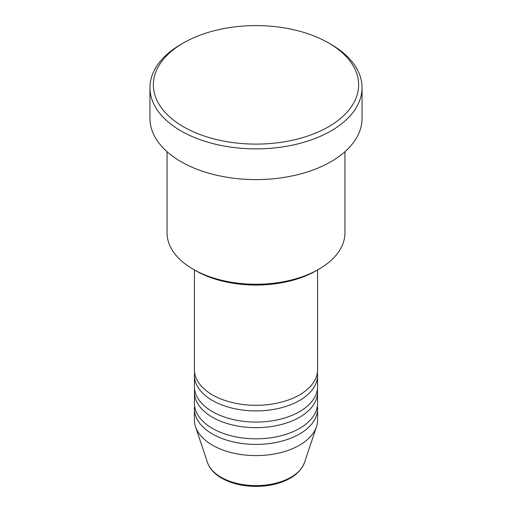 <?xml version="1.0" encoding="UTF-8"?>
<svg xmlns="http://www.w3.org/2000/svg" width="512" height="512" viewBox="0 0 512 512"><rect width="100%" height="100%" fill="white"/><g stroke="black" fill="none" stroke-linecap="round" stroke-linejoin="round"><path stroke-width="0.77" d="M194.419 269.965L194.419 369.76A61.581 35.552 0 0 0 212.461 394.899A61.581 35.552 0 0 0 279.565 402.605A61.581 35.552 0 0 0 317.581 369.76L317.581 269.965M194.611 372.557A61.581 35.552 0 0 0 194.419 375.347A61.581 35.552 0 0 0 212.461 400.486A61.581 35.552 0 0 0 279.565 408.192A61.581 35.552 0 0 0 317.581 375.347A61.581 35.552 0 0 0 317.389 372.557M194.419 375.347L194.419 386.522A61.581 35.552 0 0 0 212.461 411.661A61.581 35.552 0 0 0 279.565 419.366A61.581 35.552 0 0 0 317.581 386.522L317.581 375.347M194.611 389.312A61.581 35.552 0 0 0 194.419 392.109A61.581 35.552 0 0 0 212.461 417.248A61.581 35.552 0 0 0 279.565 424.954A61.581 35.552 0 0 0 317.581 392.109A61.581 35.552 0 0 0 317.389 389.312M194.419 392.109L194.419 403.283A61.581 35.552 0 0 0 212.461 428.422A61.581 35.552 0 0 0 279.565 436.128A61.581 35.552 0 0 0 317.581 403.283L317.581 392.109M194.611 406.074A61.581 35.552 0 0 0 194.419 408.87A61.581 35.552 0 0 0 212.461 434.003A61.581 35.552 0 0 0 279.565 441.715A61.581 35.552 0 0 0 317.581 408.87A61.581 35.552 0 0 0 317.389 406.074M318.893 269.203L316.474 270.598A85.523 49.376 180 0 1 195.526 270.605L193.107 269.203A88.947 51.354 0 0 0 318.893 269.203A88.947 51.354 0 0 0 344.947 232.896L344.947 151.712M183.43 126.752A102.63 59.251 0 0 0 328.57 126.752A102.63 59.251 0 0 0 328.57 42.957L330.989 44.352A106.048 61.229 180 0 1 362.048 87.648A106.048 61.229 180 0 1 296.582 144.211A106.048 61.229 180 0 1 181.011 130.938A106.048 61.229 180 0 1 149.952 87.648A106.048 61.229 180 0 1 181.011 44.352L183.43 42.957A102.63 59.251 0 0 0 183.43 126.752M149.952 87.648L149.952 118.374A106.048 61.229 0 0 0 181.011 161.664A106.048 61.229 0 0 0 296.582 174.938A106.048 61.229 0 0 0 362.048 118.374L362.048 87.648M194.419 408.87L194.419 420.038A61.581 35.552 0 0 0 195.539 426.778A61.581 35.552 0 0 0 212.461 445.178A61.581 35.552 0 0 0 274.042 454.029A61.581 35.552 0 0 0 316.461 426.778A61.581 35.552 0 0 0 317.581 420.038L317.581 408.87M330.989 44.352L328.57 42.957A102.63 59.251 0 0 0 183.43 42.957M167.053 151.712L167.053 232.896A88.947 51.354 0 0 0 193.107 269.203L195.526 270.598A85.523 49.376 180 0 1 195.526 270.598M221.05 477.254A49.421 28.538 0 0 0 270.483 484.358A49.421 28.538 0 0 0 304.531 462.483C300.71 472.352 291.584 479.379 277.146 483.578C270.419 485.453 263.341 486.4 255.91 486.4C242.726 486.291 231.315 483.539 221.677 478.144C214.419 473.946 209.683 468.723 207.469 462.483A49.421 28.538 0 0 0 221.05 477.254M304.531 462.483L316.461 426.778M207.469 462.483L195.539 426.778"/></g></svg>
